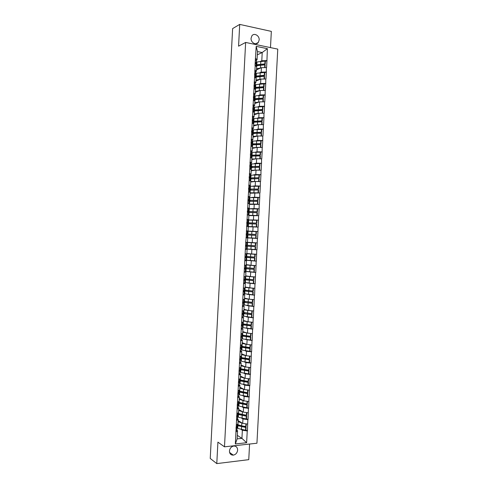 <?xml version="1.0" encoding="UTF-8"?>
<svg xmlns="http://www.w3.org/2000/svg" width="488" height="488" viewBox="0 0 488 488"><rect width="100%" height="100%" fill="white"/><g stroke="black" fill="none" stroke-linecap="round" stroke-linejoin="round"><path stroke-width="0.73" d="M259.171 39.979L258.317 42.444C256.127 45.713 250.667 42.59 251.076 38.259L251.887 35.844C254.083 32.489 259.592 35.648 259.171 39.979M237.632 450.113C237.241 452.894 235.802 454.572 233.307 455.133C230.842 455.151 229.555 453.785 229.451 451.052C229.824 448.32 231.233 446.648 233.667 446.044C236.198 445.971 237.516 447.331 237.632 450.113M270.48 47.604L271.34 31.391L239.706 24.4L232.624 28.591L210.236 458.458L216.788 463.6L248.758 459.659L249.581 444.043M256.938 443.226L277.764 49.117L245.635 42.444L224.486 446.825L256.938 443.226M257.31 54.851L262.221 52.521L267.381 48.666L256.2 46.36L255.011 65.362L256.682 66.789L256.45 71.26L255.535 71.651M267.381 48.666L266.942 60.61L265.283 61.354M256.523 69.808L261.422 67.686L266.576 67.57L266.942 60.61M266.387 67.533L266.344 72.035L264.673 72.73M255.938 81.045L260.824 79.087L265.978 78.989L266.344 72.035M265.783 78.958L265.74 83.454L264.063 84.101M255.346 92.281L260.226 90.475L265.374 90.408L265.74 83.454M265.185 90.378L265.143 94.873L263.453 95.465M254.754 103.511L259.628 101.864L264.777 101.821L265.143 94.873M264.581 101.791L264.539 106.286L262.843 106.829M254.169 114.735L259.024 113.246L264.173 113.234L264.539 106.286M263.984 113.204L263.941 117.693L262.227 118.188M253.577 125.959L258.426 124.629L263.575 124.635L263.941 117.693M263.38 124.611L263.337 129.094L261.605 129.54M252.985 137.177L257.829 135.999L262.971 136.036L263.337 129.094M262.782 136.012L262.739 140.495L260.982 140.892M256.548 147.516L253.943 147.705L252.4 148.376L257.231 147.37L262.373 147.431L262.739 140.495M262.178 147.413L262.135 151.89L260.354 152.238M251.808 159.594L256.633 158.74L261.769 158.826L262.135 151.89M261.58 158.801L261.537 163.279L259.714 163.578M251.222 170.8L256.035 170.099L261.171 170.214L261.537 163.279M260.982 170.19L260.94 174.667L259.061 174.911M250.637 182L255.444 181.457L260.574 181.597L260.94 174.667M260.379 181.579L260.336 186.044L258.298 186.245M250.045 193.199L259.976 192.974L260.336 186.044M259.781 192.961L259.738 197.426L257.292 197.585M249.459 204.393L259.372 204.35L259.738 197.426M259.183 204.338L259.14 208.797L255.986 208.907M248.874 215.58L258.774 215.72L259.14 208.797M258.585 215.708L258.542 220.167L253.839 220.173M248.282 226.761L258.176 227.085L258.542 220.167M257.987 227.072L257.945 231.532L247.544 231.208M241.224 429.531L242.359 430.239L247.245 430.959L246.629 442.72L235.338 443.952L245.72 242.316L246.153 237.845L257.579 238.449L257.945 231.532M257.383 238.437L256.981 249.807L248.727 249.118M245.366 249.063L246.397 249.057L246.751 246.251L246.397 249.057L256.981 249.807M256.786 249.795L256.383 261.159L252.296 260.683M246.019 260.232L256.383 261.159M256.188 261.153L255.785 272.505L252.906 272.078M246.812 271.584L255.785 272.505M255.59 272.505L255.187 283.851L252.906 283.436M247.349 282.985L255.187 283.851M254.992 283.851L254.59 295.191L252.668 294.782M247.227 294.313L254.59 295.191M254.4 295.191L253.992 306.531L252.174 306.08M246.916 305.616L253.992 306.531M253.803 306.531L253.394 317.859L251.631 317.365M246.513 316.913L253.394 317.859M253.205 317.865L252.796 329.186L251.076 328.65M246.062 328.198L252.796 329.186M252.607 329.193L252.204 340.508L250.515 339.923M245.574 339.477L252.204 340.508M252.009 340.514L251.607 351.83L249.947 351.195M245.061 350.75L246.507 351.305L251.607 351.83M251.411 351.836L251.009 363.145L249.374 362.462M244.537 362.017L245.915 362.596L251.009 363.145M250.82 363.151L250.417 374.455L248.795 373.729M244 373.283L245.324 373.881L250.417 374.455M250.222 374.467L249.819 385.758L248.215 384.989M243.457 384.544L244.732 385.16L249.819 385.758M249.624 385.77L249.222 397.061L247.636 396.244M242.908 395.798L244.134 396.439L249.222 397.061M249.032 397.073L248.63 408.358L247.056 407.492M242.347 407.047L243.542 407.712L248.63 408.358M248.435 408.377L248.032 419.65L246.471 418.741M241.786 418.289L242.951 418.978L248.032 419.65M247.843 419.668L247.44 430.941L245.885 429.983M247.916 203.429L246.153 237.845M247.764 203.417L248.563 191.955L250.088 192.388L249.856 196.841L248.575 196.932M255.206 65.398L248.563 191.955M259.915 72.681L261.19 72.145L261.422 67.686M261.19 72.145L266.149 71.998M254.968 69.906L256.45 71.26M259.281 84.046L260.592 83.539L260.824 79.087M254.596 76.921L256.084 78.226L255.846 82.698L254.925 83.064M260.592 83.539L265.551 83.424M254.364 81.429L255.846 82.698M258.64 95.41L259.988 94.928L260.226 90.475M253.992 88.444L255.48 89.664L255.248 94.135L254.315 94.471M259.988 94.928L264.947 94.843M253.76 92.952L255.248 94.135M257.993 106.768L259.39 106.317L259.628 101.864M253.388 99.967L254.882 101.095L254.651 105.561L253.705 105.878M259.39 106.317L264.35 106.256M253.15 104.469L254.651 105.561M257.341 118.127L258.793 117.699L259.024 113.246M252.784 111.477L254.285 112.521L254.047 116.986L253.089 117.272M258.793 117.699L263.746 117.663M252.546 115.979L254.047 116.986M256.67 129.472L258.195 129.076L258.426 124.629M252.18 122.988L253.681 123.946L253.449 128.411L252.473 128.667M258.195 129.076L263.148 129.07M251.942 127.49L253.449 128.411M255.986 140.819L257.597 140.446L257.829 135.999L256.901 136.012L257.048 133.212L261.55 133.37L261.409 136.012M251.576 134.493L253.083 135.359L252.851 139.824L251.857 140.056M257.597 140.446L262.544 140.471M251.338 138.995L252.851 139.824M255.279 152.158L256.999 151.817L257.231 147.37M250.972 145.997L252.485 146.778L252.247 151.237L251.228 151.445M256.999 151.817L261.946 151.866M250.74 150.493L252.247 151.237M254.529 163.492L256.401 163.181L256.633 158.74M250.368 157.49L251.887 158.185L251.649 162.644L250.594 162.821M256.401 163.181L261.348 163.26M250.137 161.986L251.649 162.644M253.723 174.82L255.804 174.545L256.035 170.099M249.764 168.982L251.283 169.592L251.052 174.051L249.947 174.198M255.804 174.545L260.744 174.643M249.533 173.478L251.052 174.051M249.154 189.356L250.307 189.069L250.454 186.294L249.947 186.428M252.802 186.141L255.206 185.898L255.444 181.457M249.167 180.469L250.686 180.993L250.454 185.446L249.283 185.568M255.206 185.898L260.147 186.026M248.929 184.964L250.454 185.446M249.307 197.609L249.655 197.585M251.649 197.451L254.608 197.25L254.846 192.809M254.608 197.25L259.549 197.408M248.325 196.444L249.856 196.841M248.721 208.785L254.016 208.596L254.248 204.161M247.959 203.435L249.49 203.777L249.258 208.236L247.782 208.284M254.016 208.596L258.951 208.785M247.721 207.919L249.258 208.236M248.13 219.954L253.418 219.942L253.65 215.507M247.355 214.909L248.892 215.165L248.66 219.618L246.916 219.624M253.418 219.942L258.347 220.155M247.123 219.393L248.66 219.618M246.513 231.086L252.821 231.281L253.052 226.847M246.757 226.377L248.294 226.548L248.063 231.001L246.318 230.946M252.821 231.281L257.749 231.519M246.519 230.861L248.063 231.001M247.471 242.31L252.223 242.615L252.461 238.181M247.697 237.93L247.465 242.377L245.915 242.329M252.223 242.615L257.152 242.884M246.879 253.486L251.631 253.943L251.863 249.514M245.549 249.307L247.099 249.307L245.366 249.161M247.099 249.307L246.867 253.754L245.318 253.784M251.631 253.943L256.554 254.236M246.294 264.655L251.033 265.271L251.265 260.842M244.952 260.763L246.501 260.677L244.781 260.47M246.501 260.677L246.269 265.118L244.714 265.24M251.033 265.271L255.956 265.594M245.434 271.377L246.208 271.493M245.708 275.824L250.435 276.592L250.673 272.164M244.348 272.212L245.909 272.042L244.519 271.828M245.909 272.042L245.671 276.483L244.116 276.69M250.435 276.592L255.358 276.94M245.122 286.981L249.844 287.908L250.076 283.485M243.75 283.662L245.311 283.406L244.085 283.174M245.311 283.406L245.08 287.847L243.512 288.14M249.844 287.908L254.76 288.286M244.537 298.137L249.246 299.223L249.484 294.801M243.146 295.106L244.714 294.758L243.585 294.514M244.714 294.758L244.482 299.199L242.914 299.583M249.246 299.223L254.163 299.626M243.951 309.294L248.654 310.533L248.886 306.11M242.548 306.543L244.116 306.116L243.054 305.842M244.116 306.116L243.884 310.551L242.316 311.021M248.654 310.533L253.565 310.96M243.366 320.439L248.056 321.836L248.294 317.413M241.95 317.981L243.524 317.462L242.506 317.17M243.524 317.462L243.292 321.897L241.713 322.452M248.056 321.836L252.973 322.293M246.769 332.907L244.238 332.444L242.78 331.59L247.465 333.133L247.697 328.717M241.346 329.412L242.926 328.808L241.944 328.491M242.926 328.808L242.695 333.243L241.115 333.884M247.465 333.133L252.375 333.621M242.194 342.728L246.873 344.43L247.105 340.014M240.749 340.837L242.329 340.148L241.377 339.807M242.329 340.148L242.097 344.583L240.517 345.303M246.873 344.43L251.778 344.943M241.609 353.861L246.275 355.721L246.507 351.305M240.151 352.263L241.737 351.482L240.804 351.122M241.737 351.482L241.505 355.917L239.913 356.728M246.275 355.721L251.18 356.264M241.029 364.993L245.684 367.013L245.915 362.596M239.553 363.676L241.139 362.816L240.23 362.425M241.139 362.816L240.907 367.244L239.315 368.141M245.684 367.013L250.588 367.58M240.444 376.126L245.092 378.291L245.324 373.881M238.949 375.089L240.547 374.144L239.651 373.729M240.547 374.144L240.316 378.572L238.717 379.554M245.092 378.291L249.99 378.889M239.858 387.246L244.5 389.57L244.732 385.16M238.351 386.502L239.95 385.465L239.071 385.032M239.95 385.465L239.718 389.894L238.12 390.961M244.5 389.57L249.392 390.193M239.273 398.367L243.902 400.849L244.134 396.439M237.754 397.903L239.358 396.787L238.486 396.323M239.358 396.787L239.126 401.209L237.522 402.362M243.902 400.849L248.801 401.496M238.693 409.481L243.311 412.116L243.542 407.712M237.156 409.304L238.766 408.102L237.9 407.614M238.766 408.102L238.534 412.525L236.924 413.763M243.311 412.116L248.203 412.793M238.107 420.595L242.719 423.383L242.951 418.978M236.558 420.699L238.168 419.412L237.321 418.899M238.168 419.412L237.937 423.834L236.326 425.158M242.719 423.383L247.611 424.084M237.333 435.369L241.932 438.364L242.359 430.239M235.96 432.094L237.577 430.715L236.735 430.178M237.577 430.715L237.15 438.865L241.932 438.364L246.629 442.72M235.338 443.952L237.15 438.865M239.706 24.4L238.571 46.171L245.635 42.444M224.486 446.825L217.91 442.134L216.788 463.6M260.543 61.311L261.788 60.744L262.221 52.521L257.481 51.563L257.048 59.817L256.145 60.237M261.788 60.744L266.753 60.573M255.572 58.371L257.048 59.817M256.2 46.36L257.481 51.563M247.05 248.984L255.09 249.502L255.236 246.702L255.584 246.708L246.904 246.129L246.952 245.25M237.638 424.078L238.425 424.871L241.664 425.859L245.769 426.506L245.909 423.84M238.052 421.662L242.377 423.175M238.388 420.76L239.535 422.022L241.627 422.724M237.235 427.488L238.229 428.562L245.574 430.221L245.72 427.445L246.086 427.165L241.987 426.524L239.34 425.713L238.638 424.987M237.381 424.743L238.376 425.804L245.72 427.445M237.272 426.829L236.894 430.026L237.07 426.317M237.04 427.238L235.966 428.269M236.894 430.026L235.82 431.063M245.574 430.221L245.94 429.94L246.086 427.165M245.769 426.506L246.135 426.231L246.257 423.889M236.015 427.323L237.327 425.835L237.406 424.267M238.138 412.83L239.01 413.678L246.367 415.239L246.507 412.555M238.638 410.5L243 411.939M238.949 409.633L240.12 410.835L242.243 411.506M237.821 416.362L238.821 417.374L246.166 418.96L246.312 416.179L246.678 415.922L242.573 415.3L239.925 414.532L239.138 413.751M237.967 413.61L238.961 414.611L246.312 416.179M237.863 415.575L237.485 418.747L237.632 415.062M237.632 415.959L236.558 416.923M237.485 418.747L236.412 419.723M246.166 418.96L246.531 418.698L246.678 415.922M246.367 415.239L246.727 414.983L246.849 412.604M236.613 415.977L237.918 414.58L238.004 412.927M238.62 401.575L239.602 402.484L246.959 403.972L247.099 401.27M239.224 399.33L243.622 400.691M239.51 398.495L240.706 399.648L242.871 400.294M238.406 405.229L239.407 406.181L246.763 407.694L246.91 404.912L247.27 404.668L240.511 403.344L239.62 402.496M238.553 402.478L239.553 403.417L246.91 404.912M238.455 404.314L238.077 407.462L238.193 403.808M238.223 404.674L237.156 405.577M238.077 407.462L237.009 408.377M246.763 407.694L247.123 407.443L247.27 404.668M246.959 403.972L247.318 403.728L247.446 401.313M237.205 404.631L238.504 403.326L238.595 401.587M239.187 390.412L240.188 391.291L247.55 392.7L247.697 389.979M239.809 388.155L244.244 389.448M240.072 387.356L241.298 388.46L243.5 389.07M238.992 394.09L239.992 394.987L247.355 396.421L247.501 393.639L247.861 393.413L241.102 392.157L240.072 391.224M239.138 391.339L240.139 392.224L247.501 393.639M239.047 393.053L238.675 396.177L239.047 393.005L238.742 392.547M238.821 393.389L237.754 394.225M238.675 396.177L237.607 397.025M247.355 396.421L247.715 396.195L247.861 393.413M247.55 392.7L247.91 392.474L248.038 390.022M237.802 393.279L239.096 392.065L239.193 390.241M239.767 379.267L240.779 380.085L248.142 381.421L248.288 378.682M240.395 376.974L244.878 378.194M240.627 376.211L241.883 377.267L244.134 377.846M239.577 382.952L240.584 383.781L247.947 385.148L248.093 382.36L248.453 382.153L241.688 380.963L240.468 379.914M239.718 380.201L240.73 381.018L248.093 382.36M239.639 381.787L239.266 384.886L239.639 381.744L239.285 381.287M239.413 382.098L238.345 382.866M239.266 384.886L238.199 385.666M247.947 385.148L248.307 384.934L248.453 382.153M248.142 381.421L248.502 381.213L248.636 378.725M238.4 381.921L239.687 380.805L239.791 378.895M240.352 368.123L241.365 368.879L248.74 370.142L248.886 367.379M240.987 365.793L245.519 366.939M241.176 365.061L242.469 366.067L244.775 366.616M240.163 371.801L241.17 372.576L248.544 373.863L248.691 371.081L249.045 370.892L242.28 369.764L240.493 368.245M240.303 369.05L241.316 369.812L248.691 371.081M240.23 370.514L239.858 373.588L240.23 370.477L239.815 370.014M240.004 370.801L238.943 371.508M239.858 373.588L238.797 374.308M248.544 373.863L248.898 373.674L249.045 370.892M248.74 370.142L249.094 369.953L249.228 367.421M238.992 370.557L240.279 369.538L240.383 367.537M240.938 356.972L241.956 357.667L249.331 358.857L249.478 356.075M241.572 354.605L246.172 355.679M241.719 353.904L243.061 354.861L245.427 355.386M240.749 360.656L241.761 361.37L249.136 362.578L249.283 359.796L249.642 359.625L242.865 358.558L241.078 357.088M240.889 357.899L241.908 358.601L249.283 359.796M240.822 359.241L240.45 362.291L240.822 359.205L240.334 358.747M240.596 359.497L239.541 360.138M240.45 362.291L239.394 362.944M249.136 362.578L249.496 362.407L249.642 359.625M249.331 358.857L249.691 358.686L249.826 356.112M239.59 359.192L240.871 358.265L240.981 356.179M241.523 345.815L242.542 346.45L249.929 347.566L250.076 344.778L248.349 344.583M242.158 343.418L246.83 344.418M242.249 342.747L243.646 343.656L246.092 344.144M241.334 349.5L242.347 350.152L249.728 351.293L249.874 348.505L250.234 348.353L243.457 347.352L241.664 345.919M241.475 346.748L242.493 347.389L249.874 348.505M241.414 347.962L241.041 350.988L241.414 347.926L240.834 347.474M241.188 348.194L240.139 348.774M241.041 350.988L239.992 351.58M240.175 348.072L240.285 347.767M249.728 351.293L250.088 351.134L250.234 348.353M249.929 347.566L250.283 347.413L250.423 344.803M240.188 347.822L241.462 346.986L241.578 344.821M242.109 334.658L243.134 335.232L250.521 336.269L250.667 333.481L242.749 332.224M241.92 338.343L242.939 338.934L250.326 339.996L250.472 337.208L250.826 337.074L244.043 336.147L242.249 334.75M242.06 335.585L243.085 336.165L250.472 337.208M242.005 336.677L241.639 339.678L242.005 336.647L241.31 336.195M241.786 336.885L240.736 337.397M241.639 339.678L240.584 340.203M240.767 336.769L242.054 335.707L242.176 333.45M250.326 339.996L250.679 339.855L250.826 337.074M250.521 336.269L250.875 336.134L251.015 333.487M242.695 323.495L243.719 324.008L251.113 324.971L251.265 322.184L243.335 321.025M243.366 320.464L244.83 321.226L247.477 321.659M242.506 327.18L243.53 327.716L250.917 328.699L251.064 325.911L251.424 325.795L244.634 324.929L242.841 323.581M241.383 325.069L242.646 324.422L243.671 324.947L251.064 325.911M242.597 325.386L242.231 328.363L242.597 325.362L241.749 324.916M242.377 325.575L241.328 326.021M242.231 328.363L241.182 328.827M241.359 325.465L241.377 325.148M250.917 328.699L251.277 328.576L251.424 325.795M251.113 324.971L251.472 324.855L251.613 322.165M243.286 312.326L251.71 313.668L251.857 310.88L243.921 309.819M243.951 309.337L248.215 310.417M243.091 316.017L251.515 317.401L251.662 314.608L252.015 314.51L245.22 313.711L243.402 312.826L243.427 312.399M243.183 313.229L244.262 313.717L251.662 314.608M243.189 314.095L242.829 317.048L243.195 314.071L242.133 313.631M242.975 314.254L241.926 314.638M242.829 317.048L241.78 317.444M251.515 317.401L251.869 317.298L252.015 314.51M251.71 313.668L252.064 313.57L252.211 310.844M241.975 313.686L243.244 313.131L243.366 310.704M243.872 301.157L252.308 302.359L252.455 299.571L244.512 298.613M244.531 298.205L249.008 299.168M243.677 304.841L252.107 306.092L252.253 303.304L252.607 303.219L245.812 302.487L243.988 301.718L244.012 301.218M243.963 299.327L243.616 301.987L244.854 302.487L252.253 303.304M243.786 302.798L243.421 305.726L243.786 302.78L242.573 302.365M243.567 302.932L242.524 303.249M243.421 305.726L242.377 306.061M252.107 306.092L252.461 306.006L252.607 303.219M252.308 302.359L252.662 302.279L252.802 299.516M243.756 299.376L243.616 301.987L242.573 302.298M244.457 289.982L252.9 291.049L253.046 288.255L245.098 287.401M245.116 287.072L253.046 288.255M244.262 293.672L252.705 294.782L252.851 291.989L253.205 291.928L246.403 291.257L244.567 290.61L244.598 290.031M243.933 290.732L252.851 291.989M244.378 291.501L244.012 294.404L244.378 291.482L243.164 291.129M244.159 291.604L243.122 291.861M244.012 294.404L242.975 294.667M252.705 294.782L253.059 294.715L253.205 291.928M252.9 291.049L253.254 290.988L253.4 288.195M243.17 290.909L244.427 290.543L244.561 287.944M245.043 278.8L253.498 279.734L253.644 276.94L245.69 276.184M245.702 275.927L253.644 276.94M244.848 282.491L253.302 283.467L253.449 280.679L253.797 280.63L246.989 280.027L245.153 279.496L245.189 278.843M244.116 279.453L253.449 280.679M244.97 280.191L244.61 283.07L244.97 280.179L243.75 279.892M244.756 280.277L243.719 280.46M244.61 283.07L243.573 283.278M253.302 283.467L253.65 283.418L253.797 280.63M253.498 279.734L253.845 279.685L253.998 276.897M243.768 279.514L245.019 279.24L245.159 276.556M244.116 279.459L245.153 279.496M245.629 267.613L254.096 268.412L254.242 265.618L246.281 264.966M246.287 264.783L254.242 265.618M245.44 271.31L253.894 272.151L254.041 269.358L254.394 269.327L247.172 268.723L245.739 268.382L245.775 267.65M244.714 268.077L246.623 268.766L254.041 269.358M245.562 268.882L245.202 271.737L245.562 268.876L244.342 268.644M245.348 268.943L244.317 269.065M245.202 271.737L244.171 271.877M253.894 272.151L254.248 272.115L254.394 269.327M245.745 265.161L244.519 265.295M254.096 268.412L254.443 268.388L254.59 265.594M244.372 268.113L245.616 267.93L245.757 265.161M244.695 268.333L245.739 268.382M246.22 256.426L254.687 257.091L254.834 254.291L246.867 253.742M246.873 253.638L254.834 254.291M246.025 260.122L254.492 260.83L254.638 258.03L254.986 258.024L246.318 257.255L246.361 256.45M245.311 256.688L245.281 257.207L246.714 257.45L254.638 258.03M246.159 257.572L245.799 260.403L246.159 257.566L244.933 257.396M245.946 257.603L244.915 257.658M245.799 260.403L244.769 260.476M254.492 260.83L254.84 260.812L254.986 258.024M246.031 253.772L245.116 253.894M254.687 257.091L255.041 257.078L255.187 254.285M244.97 256.706L246.208 256.621L246.355 253.833M245.281 257.207L246.318 257.255M246.806 245.232L255.285 245.763L255.431 242.963L245.72 242.377M245.72 242.353L255.431 242.963M245.903 245.305L245.867 246.08L255.236 246.702M246.751 246.251L245.525 246.141M246.544 246.257L245.519 246.251M255.09 249.502L255.438 249.502L255.584 246.708M245.714 242.426L246.946 242.512L245.714 242.481M255.285 245.763L255.633 245.769L255.779 242.975M245.568 245.299L246.8 245.305L246.946 242.518M245.867 246.08L246.904 246.129M246.452 234.862L246.501 234.014L255.883 234.429L256.029 231.629L247.538 231.275M247.489 234.978L247.538 234.069L256.231 234.454L256.377 231.66L256.029 231.629M256.035 238.187L245.964 237.68L255.681 238.168L255.834 235.375L256.182 235.393L256.035 238.187L255.681 238.168M247.343 234.972L255.834 235.375M246.989 237.711L247.135 234.911L247.202 237.723L245.964 237.662L247.202 237.723M247.135 234.911L246.117 234.838M246.166 233.886L247.398 233.99L247.544 231.196L246.312 231.068M256.231 234.454L255.883 234.429M247.398 233.99L246.166 233.917M246.501 234.014L247.538 234.069M247.05 223.467L247.081 222.876L248.532 222.815L256.481 223.089L256.627 220.289L248.124 220.07M248.081 223.766L248.124 222.937L256.828 223.132L256.975 220.338L256.627 220.289M248.093 226.53L256.279 226.835L256.426 224.035L256.773 224.077L256.627 226.871L256.279 226.835M247.934 223.772L256.426 224.035M248.294 226.603L256.627 226.871M247.587 226.359L247.733 223.559L247.794 226.401L246.568 226.237M247.105 226.42L247.794 226.401M247.733 223.559L246.714 223.419M246.763 222.467L247.989 222.662L248.136 219.868L246.91 219.649M256.828 223.132L256.481 223.089M247.989 222.662L246.751 222.687M247.081 222.876L248.124 222.937M247.648 212.066L247.666 211.731L249.63 211.542L257.072 211.749L257.225 208.949L248.715 208.864M248.666 212.548L248.709 211.798L250.173 211.633L257.42 211.81L257.566 209.016L257.225 208.949M248.886 215.287L256.877 215.495L257.024 212.695L257.371 212.756L257.225 215.55L256.877 215.495M248.52 212.567L257.024 212.695M248.88 215.44L257.225 215.55M248.386 215.08L248.331 212.201L248.392 215.068M248.331 212.201L247.312 211.999M248.185 215.007L247.166 214.818M247.361 211.048L248.587 211.334L248.734 208.541L247.514 208.224M257.42 211.81L257.072 211.749M248.587 211.334L247.343 211.42M247.666 211.731L248.709 211.798M248.252 200.659L250.222 200.269L257.67 200.403L257.823 197.603L249.301 197.652M249.258 201.331L249.289 200.653L251.174 200.348L258.018 200.483L258.164 197.683L257.823 197.603M249.478 204.039L257.475 204.149L257.621 201.349L257.969 201.428L257.823 204.222L257.475 204.149M249.112 201.355L257.621 201.349M249.466 204.277L257.823 204.222M248.782 203.618L248.923 200.843L248.99 203.667M248.923 200.843L247.916 200.574M249.179 199.995L249.325 197.207L248.111 196.798M258.018 200.483L257.67 200.403M247.965 199.616L249.179 200.007L247.934 200.147M248.252 200.586L249.289 200.653M250.307 189.069L258.268 189.051L258.42 186.251L250.454 186.294M249.844 190.106L249.874 189.509L251.765 189.082L258.616 189.149L258.762 186.355L258.42 186.251M250.069 192.797L258.073 192.803L258.219 189.997L258.567 190.094L258.42 192.888L258.073 192.803M249.697 190.143L258.219 189.997M250.051 193.108L258.42 192.888M249.38 192.187L249.52 189.478L249.588 192.248M249.52 189.478L248.514 189.143M249.777 188.655L249.923 185.873L248.709 185.367M258.616 189.149L258.268 189.051M248.563 188.191L249.777 188.667L248.526 188.874M249.539 189.484L249.874 189.509M250.051 178.077L258.866 177.699L259.012 174.893L250.478 175.222M250.435 178.882L250.46 178.358L252.357 177.815L259.213 177.815L259.36 175.015L259.012 174.893M250.661 181.542L258.671 181.444L258.817 178.645L259.159 178.761L259.012 181.542M250.289 178.925L258.817 178.645M250.637 181.933L255.267 181.481M249.978 180.749L250.118 178.108L250.185 180.822M250.118 178.108L249.112 177.705M258.976 181.542L258.671 181.444M250.368 177.309L250.515 174.527L249.313 173.929M259.213 177.815L258.866 177.699M249.161 176.754L250.368 177.327L249.118 177.595M250.838 166.804L251.997 166.432L259.464 166.341L259.616 163.535L251.07 163.999M251.027 167.646L251.046 167.201L252.955 166.542L259.811 166.469L259.958 163.675L259.616 163.535M251.247 170.288L259.268 170.092L259.415 167.286L259.756 167.414L259.616 170.166M250.875 167.701L259.415 167.286M251.222 170.751L255.639 170.159M250.582 169.305L250.716 166.731L250.789 169.391M250.716 166.731L249.716 166.268M250.966 165.963L251.113 163.181L249.911 162.492M259.811 166.469L259.464 166.341M249.764 165.316L250.966 165.981L249.795 166.304M251.509 155.544L252.589 155.147L260.061 154.977L260.214 152.171L252.735 152.36L251.662 152.768M251.613 156.41L251.631 156.038L253.546 155.263L260.403 155.129L260.555 152.329L260.214 152.171M251.839 159.027L259.866 158.728L260.012 155.922L260.354 156.075L260.214 158.783M251.466 156.477L252.54 156.087L260.012 155.922M251.814 159.57L253.351 158.984L256.072 158.838M251.18 157.862L251.314 155.355L251.387 157.959M251.314 155.355L250.314 154.824M251.564 154.611L251.71 151.835L250.515 151.048M260.403 155.129L260.061 154.977M250.362 153.873L251.564 154.635L250.612 154.983M252.101 144.314L253.18 143.856L260.659 143.606L260.812 140.8L253.327 141.069L252.247 141.538M252.204 145.174L254.138 143.978L261.001 143.777L261.153 140.977L260.812 140.8M252.43 147.76L260.464 147.364L260.61 144.558L260.952 144.722L260.812 147.4M252.052 145.247L253.132 144.796L260.61 144.558M251.784 146.412L251.912 143.972L251.985 146.516M251.912 143.972L251.07 143.197M252.162 143.252L252.302 140.477L251.113 139.599M261.001 143.777L260.659 143.606M250.966 142.423L252.156 143.283L251.375 143.655M252.692 133.078L253.778 132.559L261.263 132.236L261.409 129.43L253.925 129.771L252.839 130.302M252.796 133.925L254.73 132.693L261.599 132.425L261.751 129.619L261.409 129.43M253.022 136.494L256.901 136.012M252.644 134.011L253.723 133.505L257.048 133.212M253.028 137.165L254.535 136.42L257.048 136.195M252.381 134.956L252.509 132.59L252.589 135.078M252.509 132.59L251.515 131.925M261.092 136.006L261.208 133.187M258.469 136.006L261.062 135.993M252.754 131.888L252.9 129.119L251.716 128.143M261.599 132.425L261.263 132.236M251.564 130.967L252.754 131.925L252.095 132.315M251.527 131.65L251.594 131.98M253.284 121.841L254.37 121.262L261.861 120.859L262.007 118.053L254.516 118.474L253.431 119.066M253.388 122.677L255.322 121.402L262.196 121.067L262.349 118.261L262.007 118.053M253.614 125.221L258.335 124.653M253.235 122.775L254.321 122.201L261.812 121.811L262.147 122.012L262.013 124.617M253.675 125.928L255.126 125.129L257.566 124.867M252.985 123.501L253.107 121.195L253.187 123.629M253.107 121.195L252.119 120.469M261.659 124.617L261.812 121.811M253.351 120.524L253.498 117.754L252.314 116.687M262.196 121.067L261.861 120.859M252.168 119.511L253.351 120.56L252.79 120.963M253.876 110.593L254.962 109.959L262.459 109.483L262.605 106.671L255.108 107.165L254.016 107.817M253.974 111.429L255.919 110.105L262.794 109.702L262.947 106.896L262.605 106.671M254.205 113.948L258.872 113.295M253.827 111.532L254.913 110.898L262.41 110.428L262.745 110.648L262.611 113.216M254.309 114.692L255.718 113.832L258.097 113.533M253.589 112.039L253.705 109.8L253.791 112.179M253.705 109.8L252.717 109.007M262.263 113.216L262.41 110.428M253.949 109.153L254.096 106.39L252.918 105.225M262.794 109.702L262.459 109.483M252.766 108.049L253.949 109.196L253.467 109.611M254.461 99.351L255.553 98.649L263.056 98.094L263.203 95.288L255.7 95.855L254.608 96.569M255.084 99.784L256.511 98.808L263.398 98.338L263.544 95.532L263.203 95.288M254.803 102.663L259.415 101.937M254.413 100.284L255.505 99.589L263.008 99.046L263.343 99.284L263.215 101.809M254.937 103.45L256.316 102.535L258.634 102.199M254.187 100.571L254.303 98.399L254.394 100.723M254.303 98.399L253.321 97.539M262.861 101.815L263.008 99.046M254.547 97.783L254.693 95.02L253.516 93.757M263.398 98.338L263.056 98.094M253.37 96.587L254.541 97.826L254.126 98.247M255.053 88.096L256.151 87.334L263.654 86.705L263.807 83.893L256.298 84.54L255.2 85.321M255.932 88.346L257.103 87.498L263.996 86.968L264.142 84.162L263.807 83.893M255.395 91.378L259.97 90.573M255.004 89.036L256.102 88.279L263.605 87.657L263.941 87.913L263.813 90.402M255.559 92.201L256.908 91.232L259.183 90.859M254.791 89.097L254.901 86.998L254.992 89.261M254.901 86.998L253.925 86.071M263.465 90.408L263.605 87.657M255.145 86.4L255.291 83.643L254.12 82.283M263.996 86.968L263.654 86.705M253.974 85.113L255.139 86.449L254.773 86.876M255.645 76.842L256.743 76.018L264.258 75.317L264.404 72.505L256.889 73.224L255.791 74.06M256.676 76.97L257.701 76.195L264.594 75.591L264.74 72.785L264.404 72.505M255.986 80.087L260.531 79.202M255.596 77.781L256.694 76.964L264.209 76.262L264.545 76.537L264.411 78.989M256.182 80.947L257.499 79.928L259.738 79.52M255.395 77.623L255.499 75.591L255.596 77.799M255.499 75.591L254.523 74.597M264.063 79.001L264.209 76.262M255.743 75.018L255.883 72.261L254.724 70.809M264.594 75.591L264.258 75.317M254.571 73.639L255.547 74.64L255.413 75.5M256.237 65.581L257.341 64.697L264.856 63.916L265.002 61.104L257.487 61.903L256.383 62.8M257.389 65.599L258.292 64.88L261.025 64.392L265.191 64.209L265.338 61.403L265.002 61.104M256.578 68.796L261.098 67.832M256.291 66.417L257.292 65.642L264.807 64.867L265.143 65.16L265.014 67.576M256.792 69.692L258.097 68.613L260.299 68.174M255.999 66.142L256.102 64.178L256.2 66.331M256.102 64.178L255.126 63.117M264.661 67.588L264.807 64.867M256.34 63.635L256.481 60.878L255.328 59.329M265.191 64.209L264.856 63.916M255.175 62.165L256.151 63.227L256.048 64.117M237.949 424.469L238.089 421.711M237.754 428.153L237.9 425.402M241.469 429.574L241.615 426.799M241.664 425.859L241.81 423.09M237.089 426.298L237.186 424.444M238.534 413.299L238.675 410.542M238.339 416.99L238.486 414.233M242.06 418.332L242.207 415.562M242.255 414.623L242.402 411.848M237.68 415.02L237.784 413.098M239.12 402.13L239.266 399.373M238.925 405.821L239.071 403.064M242.652 407.09L242.798 404.314M242.847 403.381L242.994 400.605M238.278 403.735L238.382 401.746M239.706 390.955L239.852 388.198M239.51 394.646L239.657 391.888M243.244 395.847L243.39 393.072M243.439 392.132L243.585 389.357M238.87 392.45L238.974 390.388M240.291 379.774L240.438 377.017M240.102 383.464L240.242 380.707M243.835 384.593L243.982 381.817M244.03 380.878L244.177 378.102M239.462 381.159L239.571 379.03M240.883 368.592L241.023 365.829M240.688 372.283L240.834 369.52M244.427 373.338L244.573 370.563M244.622 369.623L244.769 366.848M240.053 369.861L240.169 367.659M241.469 357.399L241.615 354.642M241.273 361.096L241.42 358.332M245.019 362.084L245.165 359.302M245.214 358.363L245.36 355.587M240.645 358.558L240.767 356.289M242.054 346.212L242.201 343.448M241.859 349.902L242.005 347.139M245.61 350.817L245.757 348.035M245.806 347.102L245.952 344.321M241.243 347.255L241.365 344.918M242.646 335.012L242.786 332.249M242.451 338.709L242.597 335.945M246.202 339.55L246.349 336.769M246.397 335.829L246.544 333.048M241.834 335.945L241.963 333.542M243.231 323.812L243.378 321.043M243.036 327.509L243.183 324.746M246.794 328.278L246.94 325.496M246.989 324.557L247.135 321.775M242.426 324.63L242.56 322.153M243.817 312.607L243.963 309.837M243.628 316.303L243.768 313.54M247.386 317.005L247.532 314.223M247.581 313.278L247.727 310.496M243.024 313.314L243.158 310.771M244.409 301.395L244.555 298.632M244.214 305.098L244.36 302.328M247.983 305.726L248.13 302.938M248.179 301.999L248.325 299.217M244.994 290.183L245.141 287.414M244.805 293.886L244.946 291.116M248.575 294.441L248.721 291.653M248.77 290.714L248.917 287.926M244.214 290.665L244.354 287.981M245.586 278.965L245.732 276.196M245.391 282.668L245.537 279.899M249.167 283.15L249.313 280.362M249.362 279.423L249.508 276.635M244.805 279.331L244.952 276.58M246.178 267.741L246.318 264.972M245.982 271.45L246.129 268.681M249.758 271.859L249.905 269.071M249.954 268.132L250.106 265.344M245.403 267.997L245.549 265.197M246.763 256.517L246.91 253.748M246.568 260.22L246.714 257.45M250.356 260.561L250.503 257.774M250.551 256.828L250.698 254.041M245.995 256.657L246.141 253.858M247.355 245.287L247.501 242.512M247.16 248.996L247.306 246.22M250.948 249.258L251.094 246.471M251.143 245.525L251.289 242.737M246.593 245.311L246.739 242.512M247.947 234.051L248.087 231.275M247.751 237.76L247.898 234.99M251.546 237.955L251.692 235.161M251.741 234.222L251.887 231.428M247.184 233.965L247.337 231.166M248.532 222.815L248.679 220.039M248.337 226.524L248.484 223.748M252.137 226.645L252.284 223.852M252.333 222.906L252.479 220.119M247.782 222.613L247.928 219.814M249.124 211.566L249.27 208.791M248.929 215.281L249.075 212.506M252.729 215.33L252.882 212.536M252.93 211.591L253.077 208.803M248.38 211.255L248.526 208.455M249.716 200.324L249.862 197.542M249.52 204.033L249.667 201.257M253.327 204.008L253.473 201.215M253.522 200.275L253.668 197.481M248.978 199.897L249.124 197.091M250.112 192.784L250.259 190.009M253.925 192.687L254.071 189.893M254.12 188.947L254.266 186.154M249.569 188.533L249.722 185.727M250.899 177.815L251.046 175.033M250.704 181.53L250.85 178.754M254.516 181.359L254.663 178.565M254.712 177.62L254.864 174.826M250.167 177.162L250.314 174.356M251.491 166.554L251.631 163.773M251.296 170.269L251.436 167.494M255.114 170.031L255.261 167.231M255.309 166.286L255.456 163.492M250.765 165.786L250.911 162.98M252.076 155.288L252.223 152.506M251.881 159.009L252.028 156.227M255.712 158.691L255.858 155.898M255.907 154.952L256.054 152.152M251.363 154.409L251.509 151.597M252.668 144.021L252.814 141.239M252.473 147.742L252.619 144.96M256.304 147.352L256.45 144.558M256.505 143.612L256.651 140.812M251.96 143.027L252.107 140.215M253.266 132.748L253.406 129.967M253.065 136.469L253.211 133.688M257.097 132.266L257.243 129.466M252.558 131.638L252.705 128.826M253.858 121.469L254.004 118.688M253.662 125.196L253.803 122.409M257.499 124.66L257.646 121.86M257.695 120.914L257.841 118.114M253.156 120.249L253.302 117.437M254.449 110.19L254.596 107.403M254.254 113.918L254.4 111.13M258.097 113.308L258.243 110.508M258.292 109.562L258.439 106.756M253.754 108.854L253.9 106.036M255.041 98.905L255.187 96.118M254.846 102.632L254.992 99.845M258.695 101.949L258.841 99.149M258.89 98.204L259.036 95.398M254.352 97.454L254.498 94.635M255.633 87.614L255.779 84.827M255.438 91.341L255.584 88.554M259.287 90.591L259.439 87.785M259.488 86.84L259.634 84.034M254.95 86.047L255.102 83.234M256.224 76.323L256.371 73.535M256.029 80.05L256.176 77.263M259.884 79.227L260.037 76.421M260.086 75.469L260.232 72.663M255.547 74.64L255.7 71.821M256.816 65.02L256.962 62.232M256.621 68.753L256.767 65.965M260.482 67.856L260.635 65.05M260.683 64.099L260.83 61.293M256.151 63.227L256.298 60.408M258.317 42.444L255.627 43.816M233.307 455.133L229.58 452.455M242.646 324.422L242.774 322.08"/></g></svg>
